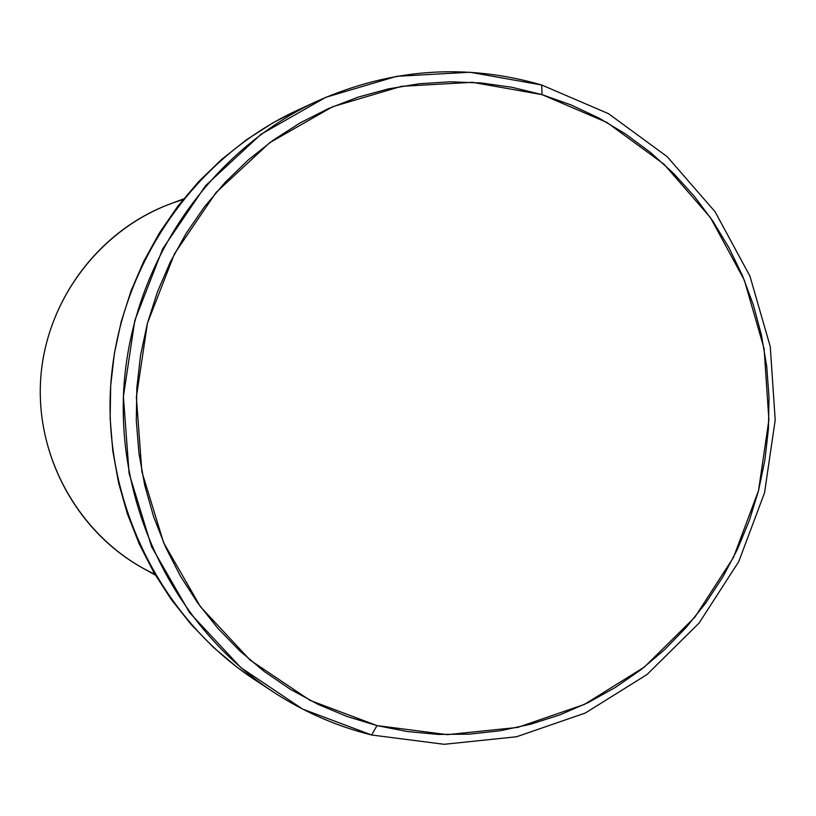 <?xml version="1.0" encoding="UTF-8"?>
<svg xmlns="http://www.w3.org/2000/svg" width="816" height="816" viewBox="0 0 816 816"><rect width="100%" height="100%" fill="white"/><g stroke="black" fill="none" stroke-linecap="round" stroke-linejoin="round"><path stroke-width="1.22" d="M541.661 84.986L542.059 94.646L606.941 122.461L663.959 164.179L710.45 217.617L744.325 280.102L764.092 348.605L768.886 419.883L758.533 490.589L733.492 557.41L694.875 617.182L644.426 667.009L584.429 704.412L517.681 727.403L447.382 734.665L377.002 725.597L371.596 734.992L444.139 744.294L516.559 736.756L585.307 713.031L647.078 674.475L699.026 623.149L738.766 561.592L764.541 492.793L775.2 420.005L770.263 346.616L749.924 276.083L715.061 211.732L667.202 156.682L608.491 113.679L541.661 84.986L608.491 113.679L667.202 156.682L715.061 211.732L749.924 276.083L770.263 346.616L775.2 420.005L764.541 492.793L738.766 561.592L699.026 623.149L647.078 674.475L585.307 713.031L516.559 736.756L444.139 744.294L371.596 734.992C336.518 726.23 303.644 711.827 272.983 691.764C174.695 627.106 115.107 505.4 124.134 383.622C133.355 261.844 210.426 150.379 317.251 101.092C390.946 68.411 465.752 63.046 541.661 84.986L469.894 72.236L396.709 76.316L325.829 97.288L260.967 134.303L205.591 185.65L162.751 248.747L134.834 320.321L123.4 396.566L129.101 473.392L151.572 546.689L189.526 612.571L240.822 667.61L302.614 709.073L371.596 734.992L377.002 725.597L407.572 731.585L438.518 734.431L469.526 734.145L500.31 730.738L530.573 724.261L560.031 714.806L588.407 702.474L615.458 687.398L640.927 669.732L664.601 649.658L686.256 627.361L705.718 603.065L722.813 576.983L737.399 549.382L749.333 520.496L758.533 490.589L764.918 459.938L768.427 428.828L769.019 397.514L766.714 366.302L761.512 335.447L753.454 305.255L742.611 275.992L729.076 247.911L712.96 221.289L694.396 196.37L673.547 173.38L650.597 152.551L625.739 134.099L599.199 118.187L571.22 104.989L542.059 94.646L511.969 87.281L481.246 82.977L450.177 81.794L419.067 83.783L388.212 88.924L357.918 97.196L328.491 108.538L300.227 122.849L273.411 140.015L248.339 159.875L225.257 182.233L204.408 206.887L186.017 233.58L170.289 262.058L157.386 292.026L147.441 323.187L140.566 355.215L136.843 387.784L136.292 420.566L138.944 453.206L144.738 485.377L153.632 516.763L165.526 547.016L180.275 575.861L197.727 602.983L217.699 628.126L239.965 651.046L264.302 671.517L290.455 689.357L318.138 704.402L347.086 716.509L377.002 725.597L310.09 700.393L250.165 660.124L200.43 606.696L163.649 542.773L141.872 471.668L136.364 397.147L147.441 323.187L174.502 253.756L216.036 192.525L269.719 142.688L332.622 106.733L401.38 86.333L472.393 82.314L542.059 94.646L541.661 84.986M317.251 101.092L297.167 110.364C194.075 157.927 119.789 265.333 110.905 382.622C102.214 499.933 159.661 617.212 254.521 679.616L272.983 691.764M254.806 679.799L237.548 667.621L213.333 647.282L191.168 624.515L171.299 599.536L153.918 572.597L139.24 543.946L127.408 513.896L118.555 482.735L112.781 450.779L110.14 418.353L110.68 385.805L114.383 353.461L121.217 321.647L131.101 290.7L143.942 260.936L159.589 232.662L177.878 206.142L198.625 181.662L221.585 159.457L246.534 139.74L273.217 122.696L297.34 110.282M183.6 198.89L169.504 204.184C98.797 230.683 46.583 300.4 40.8 377.369C35.047 454.349 76.286 531.063 142.259 567.814L155.407 575.147M154.897 574.27C82.079 540.488 34.588 459.357 40.8 377.369C46.879 295.382 105.927 222.238 182.968 199.675"/></g></svg>
